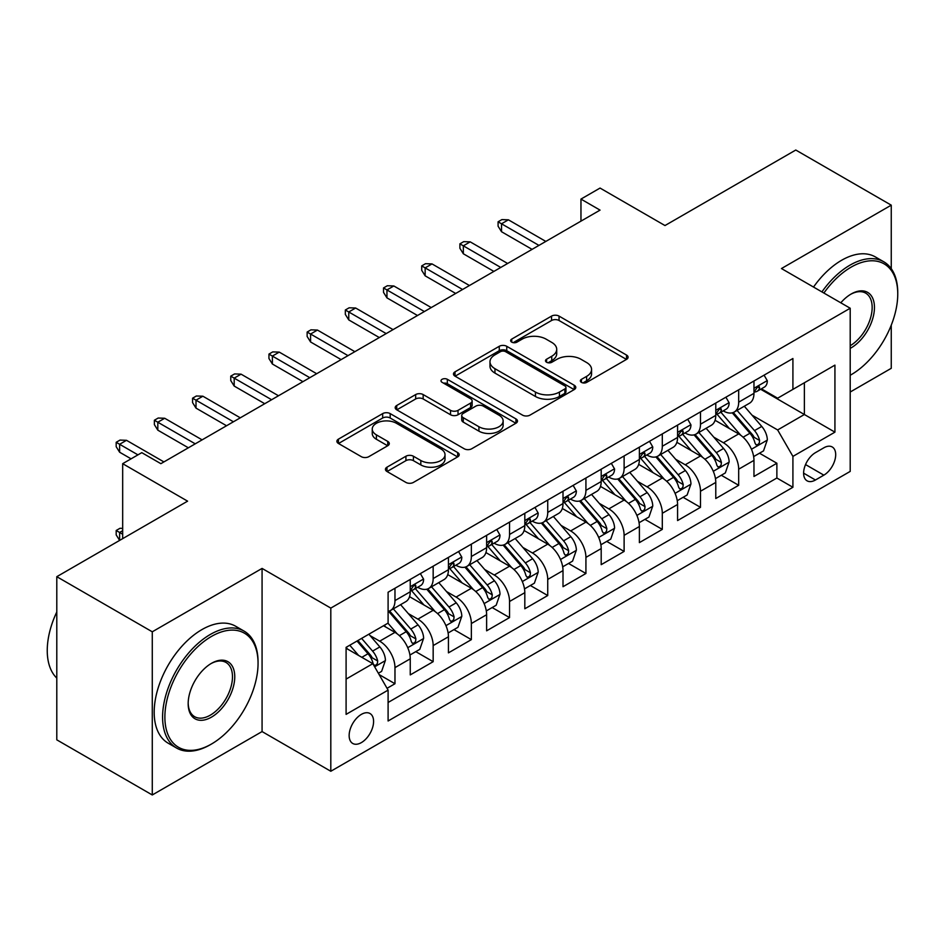 <?xml version="1.0" encoding="UTF-8"?>
<svg xmlns="http://www.w3.org/2000/svg" width="945" height="945" viewBox="0 0 945 945"><rect width="100%" height="100%" fill="white"/><g stroke="black" fill="none" stroke-linecap="round" stroke-linejoin="round"><path stroke-width="1.42" d="M581.447 382.382A3.709 2.138 0 0 0 586.703 382.382L626.523 359.383A5.304 3.059 0 0 0 628.082 357.222A5.304 3.059 0 0 0 626.523 355.06L559.05 316.103A5.304 3.059 0 0 0 551.549 316.103L511.729 339.101A3.709 2.138 0 0 0 510.643 340.613A3.709 2.138 0 0 0 511.729 342.125A3.709 2.138 0 0 0 516.974 342.125L522.124 339.149A16.963 9.793 0 0 1 546.115 339.149L551.738 342.397A16.963 9.793 0 0 1 556.711 349.319A16.963 9.793 0 0 1 551.738 356.253L546.588 359.23A3.709 2.138 0 0 0 545.501 360.742A3.709 2.138 0 0 0 546.588 362.254A3.709 2.138 0 0 0 551.833 362.254L556.995 359.277A16.963 9.793 0 0 1 580.986 359.277L586.609 362.526A16.963 9.793 0 0 1 591.57 369.448A16.963 9.793 0 0 1 586.609 376.382L581.447 379.347A3.709 2.138 0 0 0 580.36 380.87A3.709 2.138 0 0 0 581.447 382.382L581.447 379.347M361.368 742.605A17.282 9.982 120 0 0 372.661 727.366A17.282 9.982 120 0 0 370.003 713.522A17.282 9.982 120 0 0 361.368 714.373A17.282 9.982 120 0 0 350.075 729.611A17.282 9.982 120 0 0 352.721 743.455A17.282 9.982 120 0 0 361.368 742.605M386.989 467.173A5.304 3.059 0 0 0 385.442 469.334A5.304 3.059 0 0 0 386.989 471.496L405.925 482.422A5.304 3.059 0 0 0 413.414 482.422L457.652 456.884A5.304 3.059 0 0 0 459.199 454.722A5.304 3.059 0 0 0 457.652 452.56L390.179 413.603A5.304 3.059 0 0 0 382.678 413.603L338.44 439.141A5.304 3.059 0 0 0 336.892 441.303A5.304 3.059 0 0 0 338.44 443.465L361.309 456.671A5.304 3.059 0 0 0 368.81 456.671L387.733 445.745A5.304 3.059 0 0 0 389.293 443.571A5.304 3.059 0 0 0 387.733 441.409L376.393 434.865A14.187 8.186 0 0 1 372.247 429.077A14.187 8.186 0 0 1 381 421.517A14.187 8.186 0 0 1 396.451 423.289L440.878 448.934A14.187 8.186 0 0 1 445.024 454.722A14.187 8.186 0 0 1 436.271 462.282A14.187 8.186 0 0 1 420.82 460.51L413.414 456.234A5.304 3.059 0 0 0 405.925 456.234L386.989 467.173L386.989 471.496M891.253 268.687L891.253 205.159L795.784 150.031L664.985 225.548L600.051 188.067L580.962 199.088L600.051 210.121L160.863 463.676L141.774 452.655L122.673 463.676L122.673 538.65M152.275 631.803L152.275 794.969L262.072 731.572L262.072 568.417L152.275 631.803L56.794 576.686L187.594 501.157L122.673 463.676M262.072 568.417L330.809 608.096L850.205 308.235L850.205 471.401L330.809 771.262L330.809 608.096M891.253 205.159L781.456 268.545L850.205 308.235M522.502 415.115A5.304 3.059 0 0 0 530.003 415.115L574.229 389.576A5.304 3.059 0 0 0 575.788 387.415A5.304 3.059 0 0 0 574.229 385.253L506.756 346.295A5.304 3.059 0 0 0 499.255 346.295L455.029 371.834A5.304 3.059 0 0 0 453.47 373.996A5.304 3.059 0 0 0 455.029 376.157L522.502 415.115M443.583 383.186A3.709 2.138 0 0 1 447.339 383.705L447.339 379.299L515.946 418.907A5.304 3.059 0 0 1 517.494 421.068A5.304 3.059 0 0 1 515.946 423.23L471.709 448.769A5.304 3.059 0 0 1 464.208 448.769L396.735 409.811L396.735 405.488A5.304 3.059 0 0 0 395.187 407.649A5.304 3.059 0 0 0 396.735 409.811M396.735 405.488L415.67 394.561A5.304 3.059 0 0 1 423.159 394.561L450.529 410.354A5.304 3.059 0 0 0 458.03 410.354L470.586 403.102A5.304 3.059 0 0 0 472.134 400.94A5.304 3.059 0 0 0 470.586 398.778L442.095 382.323A3.709 2.138 0 0 1 441.008 380.811A3.709 2.138 0 0 1 443.299 378.839A3.709 2.138 0 0 1 447.339 379.299M152.275 794.969L56.794 739.841L56.794 576.686M850.205 392.021L891.253 368.314L891.253 325.151M387.048 688.303L394.975 683.731L379.122 674.576M370.109 635.642L379.701 641.171A21.605 12.474 60 0 1 394.975 667.631L410.248 658.819L410.248 674.907L433.164 661.677L415.788 651.648M408.299 613.589L417.891 619.129A21.605 12.474 60 0 1 433.164 645.589L448.438 636.765L448.438 652.865L471.354 639.635L453.978 629.594M446.489 591.546L456.081 597.075A21.605 12.474 60 0 1 471.354 623.535L486.628 614.722L486.628 630.811L509.544 617.581L492.168 607.552M484.679 569.492L494.27 575.032A21.605 12.474 60 0 1 509.544 601.492L524.818 592.669L524.818 608.769L547.734 595.539L530.358 585.498M522.868 547.438L532.46 552.979A21.605 12.474 60 0 1 547.734 579.439L563.007 570.615L563.007 586.715L585.924 573.485L568.547 563.456M561.058 525.396L570.65 530.925A21.605 12.474 60 0 1 585.924 557.385L601.197 548.572L601.197 564.661L624.113 551.431L606.737 541.402M599.248 503.342L608.84 508.882A21.605 12.474 60 0 1 624.113 535.342L639.387 526.519L639.387 542.619L662.303 529.389L644.927 519.36M637.438 481.3L647.03 486.829A21.605 12.474 60 0 1 662.303 513.289L677.577 504.476L677.577 520.565L700.493 507.335L683.117 497.306M675.628 459.246L685.22 464.786A21.605 12.474 60 0 1 700.493 491.246L715.778 482.422L715.778 498.523L738.683 485.293L738.683 469.192A21.605 12.474 -120 0 0 723.409 442.732L713.818 437.192M721.307 475.252L738.683 485.293M410.248 658.819A21.605 12.474 -120 0 0 394.975 632.359L383.516 625.744M448.438 636.765A21.605 12.474 -120 0 0 433.164 610.305L409.551 596.673M486.628 614.722A21.605 12.474 -120 0 0 471.354 588.262L447.741 574.619M524.818 592.669A21.605 12.474 -120 0 0 509.544 566.209L485.931 552.577M563.007 570.615A21.605 12.474 -120 0 0 547.734 544.155L524.121 530.523M601.197 548.572A21.605 12.474 -120 0 0 585.924 522.112L562.31 508.469M639.387 526.519A21.605 12.474 -120 0 0 624.113 500.059L600.5 486.427M677.577 504.476A21.605 12.474 -120 0 0 662.303 478.016L638.69 464.373M715.778 482.422A21.605 12.474 -120 0 0 700.493 455.962L676.88 442.331M823.851 447.8L815.452 452.655A16.738 9.663 120 0 0 804.514 467.409A16.738 9.663 120 0 0 807.077 480.828A16.738 9.663 120 0 0 815.452 480.001L823.851 475.146A16.738 9.663 120 0 0 834.789 460.392A16.738 9.663 120 0 0 832.226 446.973A16.738 9.663 120 0 0 823.851 447.8M346.094 679.101L372.826 663.662L388.1 690.122L388.1 720.988L792.914 487.277L792.914 456.4L777.64 429.951L752.007 415.15M388.1 690.122L346.094 714.373L346.094 647.349L388.1 623.098L388.1 592.22L792.914 358.509L792.914 389.375L834.931 365.124L834.931 432.148L792.914 456.4M417.69 587.258L417.891 587.377A21.605 12.474 60 0 0 428.687 588.44L443.961 579.628A21.605 12.474 -120 0 0 448.438 569.74L448.438 557.385M455.88 565.216L456.081 565.323A21.605 12.474 60 0 0 466.877 566.398L482.151 557.574A21.605 12.474 -120 0 0 486.628 547.687L486.628 535.342M494.07 543.162L494.27 543.28A21.605 12.474 60 0 0 505.067 544.344L520.341 535.531A21.605 12.474 -120 0 0 524.818 525.633L524.818 513.289M532.259 521.108L532.46 521.227A21.605 12.474 60 0 0 543.257 522.302L558.542 513.478A21.605 12.474 -120 0 0 563.007 503.59L563.007 491.246M570.449 499.066L570.65 499.184A21.605 12.474 60 0 0 581.447 500.248L596.732 491.424A21.605 12.474 -120 0 0 601.197 481.537L601.197 469.192M608.639 477.012L608.84 477.13A21.605 12.474 60 0 0 619.636 478.205L634.922 469.381A21.605 12.474 -120 0 0 639.387 459.494L639.387 447.139M646.829 454.97L647.03 455.077A21.605 12.474 60 0 0 657.826 456.151L673.112 447.328A21.605 12.474 -120 0 0 677.577 437.44L677.577 425.096M685.019 432.916L685.22 433.034A21.605 12.474 60 0 0 696.028 434.098L711.301 425.285A21.605 12.474 -120 0 0 715.778 415.398L715.778 403.042M388.1 702.478L776.873 478.016L776.873 463.239L753.968 476.469L753.968 460.369A21.605 12.474 -120 0 0 738.683 433.909L715.07 420.277M723.208 410.862L723.409 410.981A21.605 12.474 -120 0 0 734.218 412.055A21.605 12.474 -120 0 0 738.683 402.168L738.683 389.812M734.218 412.055L749.491 403.231A21.605 12.474 -120 0 0 753.968 393.344L753.968 381M394.975 588.251L394.975 600.607A21.605 12.474 60 0 1 390.498 610.494A21.605 12.474 60 0 1 388.1 611.368M390.498 610.494L405.771 601.67A21.605 12.474 -120 0 0 410.248 591.783L410.248 579.439M433.164 566.209L433.164 578.553A21.605 12.474 60 0 1 428.687 588.44M471.354 544.155L471.354 556.51A21.605 12.474 60 0 1 466.877 566.398M509.544 522.112L509.544 534.457A21.605 12.474 60 0 1 505.067 544.344M547.734 500.059L547.734 512.403A21.605 12.474 60 0 1 543.257 522.302M585.924 478.016L585.924 490.36A21.605 12.474 60 0 1 581.447 500.248M624.113 455.962L624.113 468.307A21.605 12.474 60 0 1 619.636 478.205M662.303 433.909L662.303 446.264A21.605 12.474 60 0 1 657.826 456.151M700.493 411.866L700.493 424.21A21.605 12.474 60 0 1 696.028 434.098M700.493 491.246L700.493 507.335M662.303 513.289L662.303 529.389M624.113 535.342L624.113 551.431M585.924 557.385L585.924 573.485M547.734 579.439L547.734 595.539M509.544 601.492L509.544 617.581M471.354 623.535L471.354 639.635M433.164 645.589L433.164 661.677M394.975 667.631L394.975 683.731M372.826 663.662L346.094 648.235M777.64 429.951L804.372 414.512L804.372 382.76L834.931 365.124M760.642 389.257L834.931 432.148M761.398 388.82L777.64 398.199L792.914 389.375M262.072 731.572L330.809 771.262M580.962 199.088L580.962 221.142M759.496 453.21L776.873 463.239M776.873 478.016L792.914 487.277M582.935 382.902L586.609 380.788A16.963 9.793 0 0 0 591.57 373.866L591.57 369.448M556.711 349.319L556.711 353.737A16.963 9.793 0 0 1 551.738 360.659L548.076 362.774M626.452 359.431L559.05 320.509A5.304 3.059 0 0 0 551.549 320.509L513.206 342.645M574.158 389.623L506.756 350.701A5.304 3.059 0 0 0 499.255 350.701L455.1 376.204M564.862 388.927A3.709 2.138 0 0 0 565.949 387.415A3.709 2.138 0 0 0 564.862 385.903L505.634 351.705A3.709 2.138 0 0 0 500.389 351.705L494.956 354.847A16.963 9.793 0 0 0 489.982 361.77A16.963 9.793 0 0 0 494.956 368.692L535.437 392.069A16.963 9.793 0 0 0 559.428 392.069L564.862 388.927L564.862 393.344A3.709 2.138 0 0 0 565.949 391.821L565.949 387.415M489.982 361.77L489.982 366.176A16.963 9.793 0 0 0 494.956 373.098L494.956 368.692M564.862 393.344L559.428 396.475A16.963 9.793 0 0 1 535.437 396.475L494.956 373.098M396.805 409.858L415.67 398.967L415.67 394.561M472.134 400.94L472.134 405.346A5.304 3.059 0 0 1 470.586 407.519L458.03 414.76A5.304 3.059 0 0 1 450.529 414.76L423.159 398.967A5.304 3.059 0 0 0 415.67 398.967M447.339 383.705L515.875 423.277M478.926 426.75A14.187 8.186 0 0 0 494.377 428.522A14.187 8.186 0 0 0 503.13 420.962A14.187 8.186 0 0 0 498.984 415.174L483.332 406.137A5.304 3.059 0 0 0 475.831 406.137L463.274 413.39A5.304 3.059 0 0 0 461.727 415.552A5.304 3.059 0 0 0 463.274 417.714L478.926 426.75L478.926 431.156A14.187 8.186 0 0 0 494.377 432.94A14.187 8.186 0 0 0 503.13 425.368L503.13 420.962M461.727 415.552L461.727 419.958A5.304 3.059 0 0 0 463.274 422.12L463.274 417.714M478.926 431.156L463.274 422.12M445.024 454.722L445.024 459.128A14.187 8.186 0 0 1 436.271 466.7A14.187 8.186 0 0 1 420.82 464.916L413.414 460.652A5.304 3.059 0 0 0 405.925 460.652L387.06 471.531M372.247 429.077L372.247 433.483A14.187 8.186 0 0 0 376.393 439.271L376.393 434.865M387.663 445.78L376.393 439.271M457.581 456.931L390.179 418.009A5.304 3.059 0 0 0 382.678 418.009L338.511 443.512M753.637 456.589L763.513 450.895L767.328 439.862A14.317 8.269 -120 0 0 761.753 426.431L744.306 406.22M740.809 435.314L720.87 412.221M729.457 428.593L717.881 415.186A34.292 19.798 -120 0 0 716.818 413.993M732.269 412.835L749.917 433.259A14.317 8.269 60 0 1 755.02 443.122L756.059 444.823L757.996 444.552L759.284 442.969L759.603 440.476A14.317 8.269 -120 0 0 754.5 430.613L737.053 410.413M733.308 412.492L752.267 434.452A7.288 4.205 60 0 1 754.11 437.299L759.603 440.476M764.08 375.153L767.328 380.776A14.317 8.269 60 0 1 764.363 387.107L757.11 391.301A14.317 8.269 -120 0 0 759.603 388.005L759.296 386.729L757.512 387.084L755.02 390.651A14.317 8.269 60 0 1 753.968 392.683M754.441 391.962L754.5 391.962A14.317 8.269 -120 0 0 757.11 391.301M538.945 245.393L501.523 223.788L501.523 231.726L498.086 226.209L498.086 221.803L501.523 223.788L508.398 219.819L545.82 241.424M501.523 231.726L532.082 249.362M498.086 221.803L501.901 219.594L508.398 219.819M850.205 375.248A65.89 38.048 120 0 0 851.161 374.716L851.161 374.716A65.89 38.048 120 0 0 897.75 294.013A65.89 38.048 120 0 0 851.161 267.116A65.89 38.048 120 0 0 823.886 293.044M851.161 374.716L850.205 375.26L851.161 374.716M821.914 291.899A67.508 38.981 -60 0 1 850.016 265.132A67.508 38.981 -60 0 1 883.764 261.789A67.508 38.981 -60 0 1 897.75 292.69L897.75 294.013M840.79 302.802A32.945 19.018 -60 0 1 851.161 294.013A32.945 19.018 -60 0 1 874.456 307.468A32.945 19.018 -60 0 1 851.161 347.819A32.945 19.018 -60 0 1 850.205 348.339M813.515 287.056A67.508 38.981 -60 0 1 841.605 260.277A67.508 38.981 -60 0 1 875.365 256.934L883.764 261.789M850.205 345.716A31.327 18.085 120 0 0 870.51 318.099A31.327 18.085 120 0 0 865.679 293.127A31.327 18.085 120 0 0 850.583 294.356M210.322 744.695L211.467 744.034A65.89 38.048 120 0 0 258.056 663.331A65.89 38.048 120 0 0 211.467 636.434A65.89 38.048 120 0 0 164.879 717.137A65.89 38.048 120 0 0 211.467 744.034L210.322 744.695A67.508 38.981 -60 0 1 176.573 748.038A67.508 38.981 -60 0 1 166.214 693.937A67.508 38.981 -60 0 1 210.322 634.449A67.508 38.981 -60 0 1 244.082 631.106A67.508 38.981 -60 0 1 258.056 662.008L258.056 663.331M211.467 717.137A32.945 19.018 -60 0 1 188.173 703.682A32.945 19.018 -60 0 1 211.467 663.331L211.467 663.331A32.945 19.018 -60 0 1 234.762 676.785A32.945 19.018 -60 0 1 211.467 717.137M188.185 703.009A31.327 18.085 120 0 0 194.658 716.7A31.327 18.085 120 0 0 210.322 715.152A31.327 18.085 120 0 0 230.793 687.547A31.327 18.085 120 0 0 225.985 662.445A31.327 18.085 120 0 0 210.889 663.673M176.573 748.038L168.163 743.183A67.508 38.981 -60 0 1 157.815 689.094A67.508 38.981 -60 0 1 201.923 629.594A67.508 38.981 -60 0 1 235.671 626.251L244.082 631.106M56.794 678.108A67.508 38.981 -60 0 1 56.794 611.958M715.448 478.642L725.323 472.937L729.138 461.916A14.317 8.269 -120 0 0 723.563 448.473L706.116 428.274M702.619 457.356L682.68 434.275M691.268 450.635L679.691 437.24A34.292 19.798 -120 0 0 678.628 436.047M694.079 434.877L711.727 455.313A14.317 8.269 60 0 1 716.83 465.176L717.869 466.865L719.806 466.594L721.094 465.023L721.413 462.53A14.317 8.269 -120 0 0 716.31 452.667L698.863 432.467M695.118 434.546L714.077 456.506A7.288 4.205 60 0 1 715.92 459.353L721.413 462.53M677.258 500.685L687.133 494.991L690.949 483.97A14.317 8.269 -120 0 0 685.373 470.527L667.926 450.328M664.429 479.41L644.49 456.317M653.078 472.689L641.501 459.282A34.292 19.798 -120 0 0 640.438 458.089M655.889 456.931L673.537 477.367A14.317 8.269 60 0 1 678.64 487.218L679.679 488.919L681.617 488.648L682.904 487.077L683.223 484.572A14.317 8.269 -120 0 0 678.12 474.721L660.673 454.51M656.929 456.589L675.888 478.548A7.288 4.205 60 0 1 677.73 481.407L683.223 484.572M639.068 522.739L648.943 517.045L652.759 506.012A14.317 8.269 -120 0 0 647.183 492.581L629.736 472.37M626.24 501.452L606.3 478.371M614.888 494.731L603.312 481.336A34.292 19.798 -120 0 0 602.248 480.143M617.699 478.973L635.347 499.409A14.317 8.269 60 0 1 640.45 509.272L641.49 510.961L643.427 510.69L644.714 509.119L645.033 506.626A14.317 8.269 -120 0 0 639.93 496.763L622.483 476.563M618.739 478.642L637.698 500.602A7.288 4.205 60 0 1 639.541 503.449L645.033 506.626M600.878 544.781L610.753 539.087L614.569 528.066A14.317 8.269 -120 0 0 608.993 514.623L591.546 494.424M588.05 523.506L568.11 500.413M576.698 516.785L565.122 503.378A34.292 19.798 -120 0 0 564.059 502.185M579.509 501.027L597.157 521.463A14.317 8.269 60 0 1 602.26 531.314L603.3 533.015L605.237 532.744L606.525 531.173L606.844 528.668A14.317 8.269 -120 0 0 601.741 518.817L584.293 498.606M580.537 500.696L599.508 522.644A7.288 4.205 60 0 1 601.339 525.503L606.844 528.668M725.89 397.207L729.138 402.818A14.317 8.269 60 0 1 726.173 409.161L718.921 413.343A14.317 8.269 -120 0 0 721.413 410.047L721.106 408.783L719.322 409.138L716.83 412.693A14.317 8.269 60 0 1 715.778 414.737M716.251 414.016L716.31 414.016A14.317 8.269 -120 0 0 718.921 413.343M500.755 267.447L463.333 245.83L463.333 253.768L459.896 248.263L459.896 243.845L463.333 245.83L470.208 241.861L507.63 263.478M463.333 253.768L493.881 271.416M459.896 243.845L463.711 241.648L470.208 241.861M687.7 419.249L690.949 424.872A14.317 8.269 60 0 1 687.984 431.204L680.731 435.397A14.317 8.269 -120 0 0 683.223 432.101L682.916 430.825L681.132 431.18L678.64 434.747A14.317 8.269 60 0 1 677.577 436.779M678.061 436.07L678.12 436.07A14.317 8.269 -120 0 0 680.731 435.397M462.566 289.489L425.144 267.884L425.144 275.822L421.706 270.305L421.706 265.899L425.144 267.884L432.019 263.915L469.441 285.52M425.144 275.822L455.691 293.458M421.706 265.899L425.522 263.69L432.019 263.915M649.51 441.303L652.759 446.926A14.317 8.269 60 0 1 649.794 453.257L642.541 457.439A14.317 8.269 -120 0 0 645.033 454.143L644.726 452.879L642.943 453.234L640.45 456.789A14.317 8.269 60 0 1 639.387 458.833M639.871 458.112L639.93 458.112A14.317 8.269 -120 0 0 642.541 457.439M424.376 311.543L386.954 289.938L386.954 297.876L383.516 292.359L383.516 287.953L386.954 289.938L393.829 285.969L431.251 307.574M386.954 297.876L417.501 315.512M383.516 287.953L387.332 285.744L393.829 285.969M611.32 463.345L614.569 468.968A14.317 8.269 60 0 1 611.604 475.3L604.351 479.493A14.317 8.269 -120 0 0 606.844 476.197L606.536 474.922L604.753 475.288L602.26 478.843A14.317 8.269 60 0 1 601.197 480.875M601.681 480.166L601.741 480.166A14.317 8.269 -120 0 0 604.351 479.493M386.186 333.585L348.764 311.98L348.764 319.918L345.327 314.413L345.327 309.995L348.764 311.98L355.639 308.011L393.061 329.616M348.764 319.918L379.311 337.554M345.327 309.995L349.142 307.798L355.639 308.011M562.688 566.835L572.564 561.141L576.379 550.108A14.317 8.269 -120 0 0 570.804 536.677L553.357 516.466M549.86 545.56L529.909 522.467M538.508 538.827L526.932 525.432A34.292 19.798 -120 0 0 525.869 524.239M541.32 523.069L558.967 543.505A14.317 8.269 60 0 1 564.07 553.368L565.11 555.069L567.047 554.798L568.335 553.215L568.654 550.722A14.317 8.269 -120 0 0 563.551 540.859L546.092 520.66M542.347 522.739L561.318 544.698A7.288 4.205 60 0 1 563.149 547.545L568.654 550.722M573.131 485.399L576.379 491.022A14.317 8.269 60 0 1 573.414 497.353L566.161 501.547A14.317 8.269 -120 0 0 568.654 498.239L568.347 496.976L566.563 497.33L564.07 500.885A14.317 8.269 60 0 1 563.007 502.929M563.492 502.208L563.551 502.208A14.317 8.269 -120 0 0 566.161 501.547M347.996 355.639L310.574 334.034L310.574 341.972L307.137 336.455L307.137 332.049L310.574 334.034L317.449 330.065L354.871 351.67M310.574 341.972L341.121 359.608M307.137 332.049L310.952 329.84L317.449 330.065M524.499 588.889L534.374 583.183L538.189 572.162A14.317 8.269 -120 0 0 532.614 558.719L515.167 538.52M511.67 567.602L491.719 544.521M500.318 560.881L488.742 547.486A34.292 19.798 -120 0 0 487.679 546.281M503.13 545.123L520.778 565.559A14.317 8.269 60 0 1 525.881 575.422L526.92 577.111L528.846 576.84L530.145 575.269L530.464 572.776A14.317 8.269 -120 0 0 525.361 562.913L507.902 542.713M504.157 544.792L523.128 566.752A7.288 4.205 60 0 1 524.959 569.599L530.464 572.776M486.309 610.931L496.172 605.237L499.999 594.204A14.317 8.269 -120 0 0 494.424 580.773L476.977 560.574M473.48 589.656L453.529 566.563M462.129 582.935L450.552 569.528A34.292 19.798 -120 0 0 449.489 568.335M464.928 567.177L482.588 587.601A14.317 8.269 60 0 1 487.691 597.464L488.73 599.165L490.656 598.894L491.955 597.323L492.274 594.818A14.317 8.269 -120 0 0 487.171 584.955L469.712 564.756M465.968 566.835L484.939 588.794A7.288 4.205 60 0 1 486.769 591.653L492.274 594.818M448.119 632.985L457.982 627.279L461.81 616.258A14.317 8.269 -120 0 0 456.234 602.815L438.787 582.616M435.291 611.698L415.339 588.617M423.939 604.977L412.363 591.582A34.292 19.798 -120 0 0 411.299 590.389M426.738 589.219L444.398 609.655A14.317 8.269 60 0 1 449.501 619.518L450.541 621.208L452.466 620.936L453.765 619.365L454.072 616.872A14.317 8.269 -120 0 0 448.981 607.009L431.522 586.81M427.778 588.889L446.749 610.848A7.288 4.205 60 0 1 448.58 613.695L454.072 616.872M409.929 655.027L419.793 649.333L423.62 638.312A14.317 8.269 -120 0 0 418.044 624.869L400.597 604.67M397.101 633.752L387.958 623.18M385.749 627.031L384.261 625.306M388.549 611.273L406.196 631.709A14.317 8.269 60 0 1 411.299 641.56L412.351 643.261L414.276 642.99L415.576 641.419L415.883 638.914A14.317 8.269 -120 0 0 410.78 629.063L393.333 608.852M389.588 610.942L408.559 632.89A7.288 4.205 60 0 1 410.39 635.749L415.883 638.914M378.366 673.253L381.603 671.387L385.418 660.354A14.317 8.269 -120 0 0 379.855 646.923L368.869 634.201M358.616 655.464L349.768 645.222M347.559 649.073L346.094 647.384M357.021 641.029L368.007 653.751A14.317 8.269 60 0 1 373.11 663.614L374.161 665.315L376.086 665.032L377.386 663.461L377.693 660.968A14.317 8.269 -120 0 0 372.59 651.105L361.604 638.383M357.907 640.521L370.369 654.944A7.288 4.205 60 0 1 372.2 657.791L377.693 660.968M122.673 530.712L119.625 532.472L122.673 534.232M116.188 530.488L119.625 532.472L119.625 540.41L116.188 534.894L116.188 530.488L120.003 528.29L122.673 528.373M534.941 507.441L538.189 513.064A14.317 8.269 60 0 1 535.224 519.396L527.971 523.589A14.317 8.269 -120 0 0 530.464 520.293L530.157 519.029L528.373 519.384L525.881 522.939A14.317 8.269 60 0 1 524.818 524.971M525.302 524.262L525.361 524.262A14.317 8.269 -120 0 0 527.971 523.589M309.806 377.693L272.384 356.076L272.384 364.014L268.947 358.509L268.947 354.091L272.384 356.076L279.259 352.107L316.681 373.724M272.384 364.014L302.932 381.662M268.947 354.091L272.762 351.894L279.259 352.107M496.751 529.495L499.999 535.118A14.317 8.269 60 0 1 497.035 541.45L489.782 545.643A14.317 8.269 -120 0 0 492.274 542.347L491.967 541.072L490.183 541.426L487.691 544.993A14.317 8.269 60 0 1 486.628 547.025M487.112 546.304L487.171 546.304A14.317 8.269 -120 0 0 489.782 545.643M271.617 399.735L234.195 378.13L234.195 386.068L230.757 380.551L230.757 376.145L234.195 378.13L241.07 374.161L278.491 395.766M234.195 386.068L264.742 403.704M230.757 376.145L234.573 373.936L241.07 374.161M458.561 551.549L461.81 557.172A14.317 8.269 60 0 1 458.845 563.504L451.592 567.685A14.317 8.269 -120 0 0 454.072 564.389L453.777 563.125L451.993 563.48L449.501 567.035A14.317 8.269 60 0 1 448.438 569.079M448.922 568.358L448.981 568.358A14.317 8.269 -120 0 0 451.592 567.685M233.427 421.789L196.005 400.184L196.005 408.122L192.567 402.605L192.567 398.199L196.005 400.184L202.88 396.215L240.302 417.82M196.005 408.122L226.552 425.758M192.567 398.199L196.383 395.99L202.88 396.215M420.371 573.591L423.62 579.214A14.317 8.269 60 0 1 420.655 585.546L413.39 589.739A14.317 8.269 -120 0 0 415.883 586.443L415.587 585.168L413.792 585.522L411.299 589.089A14.317 8.269 60 0 1 410.248 591.121M410.732 590.412L410.78 590.412A14.317 8.269 -120 0 0 413.39 589.739M195.237 443.831L157.815 422.226L157.815 430.164L154.378 424.648L154.378 420.241L157.815 422.226L164.69 418.257L202.112 439.862M157.815 430.164L188.362 447.8M154.378 420.241L158.193 418.033L164.69 418.257M137.946 454.864L119.625 444.28L119.625 452.218L116.188 446.702L116.188 442.295L119.625 444.28L126.5 440.311L163.922 461.916M119.625 452.218L131.071 458.833M116.188 442.295L120.003 440.086L126.5 440.311M379.701 641.171L394.975 632.359M417.891 619.129L433.164 610.305M456.081 597.075L471.354 588.262M494.27 575.032L509.544 566.209M532.46 552.979L547.734 544.155M570.65 530.925L585.924 522.112M608.84 508.882L624.113 500.059M647.03 486.829L662.303 478.016M685.22 464.786L700.493 455.962M723.409 442.732L738.683 433.909M738.683 402.168L753.968 393.344M394.975 600.607L410.248 591.783M433.164 578.553L448.438 569.74M471.354 556.51L486.628 547.687M509.544 534.457L524.818 525.633M547.734 512.403L563.007 503.59M585.924 490.36L601.197 481.537M624.113 468.307L639.387 459.494M662.303 446.264L677.577 437.44M700.493 424.21L715.778 415.398M738.683 469.192L753.968 460.369M805.542 464.574L823.851 475.146M803.616 473.161L815.452 480.001M586.609 380.788L586.609 376.382M546.588 362.254L546.588 359.23M551.738 360.659L551.738 356.253M511.729 342.125L511.729 339.101M551.549 320.509L551.549 316.103M559.05 320.509L559.05 316.103M626.523 359.383L626.523 355.06M455.029 376.157L455.029 371.834M499.255 350.701L499.255 346.295M506.756 350.701L506.756 346.295M574.229 389.576L574.229 385.253M535.437 396.475L535.437 392.069M559.428 396.475L559.428 392.069M423.159 398.967L423.159 394.561M450.529 414.76L450.529 410.354M458.03 414.76L458.03 410.354M470.586 407.519L470.586 403.102M515.946 423.23L515.946 418.907M405.925 460.652L405.925 456.234M413.414 460.652L413.414 456.234M420.82 464.916L420.82 460.51M387.733 445.745L387.733 441.409M338.44 443.465L338.44 439.141M382.678 418.009L382.678 413.603M390.179 418.009L390.179 413.603M457.652 456.884L457.652 452.56M751.464 449.253L767.234 440.146M754.5 430.613L761.753 426.431M743.089 437.204L749.917 433.259M767.234 380.611L753.968 388.277M757.748 386.93L759.603 388.005M713.274 471.295L729.044 462.188M716.31 452.667L723.563 448.473M704.899 459.258L711.727 455.313M675.084 493.349L690.854 484.242M678.12 474.721L685.373 470.527M666.709 481.3L673.537 477.367M636.883 515.403L652.664 506.296M639.93 496.763L647.183 492.581M628.519 503.354L635.347 499.409M598.693 537.445L614.474 528.338M601.741 518.817L608.993 514.623M590.33 525.396L597.157 521.463M729.044 402.664L715.778 410.319M719.558 408.984L721.413 410.047M690.854 424.707L677.577 432.373M681.369 431.026L683.223 432.101M652.664 446.761L639.387 454.415M643.179 453.08L645.033 454.143M614.474 468.803L601.197 476.469M604.989 475.134L606.844 476.197M560.503 559.499L576.285 550.392M563.551 540.859L570.804 536.677M552.14 547.45L558.967 543.505M576.285 490.857L563.007 498.523M566.799 497.176L568.654 498.239M522.313 581.541L538.095 572.434M525.361 562.913L532.614 558.719M513.95 569.504L520.778 565.559M484.123 603.595L499.905 594.488M487.171 584.955L494.424 580.773M475.76 591.546L482.588 587.601M445.934 625.649L461.715 616.53M448.981 607.009L456.234 602.815M437.57 613.6L444.398 609.655M407.744 647.691L423.525 638.584M410.78 629.063L418.044 624.869M399.381 635.642L406.196 631.709M374.633 666.804L385.336 660.638M372.59 651.105L379.855 646.923M361.829 657.318L368.007 653.751M538.095 512.899L524.818 520.565M528.609 519.23L530.464 520.293M499.905 534.953L486.628 542.619M490.42 541.272L492.274 542.347M461.715 557.007L448.438 564.661M452.23 563.326L454.072 564.389M423.525 579.049L410.248 586.715M414.04 585.368L415.883 586.443"/></g></svg>
